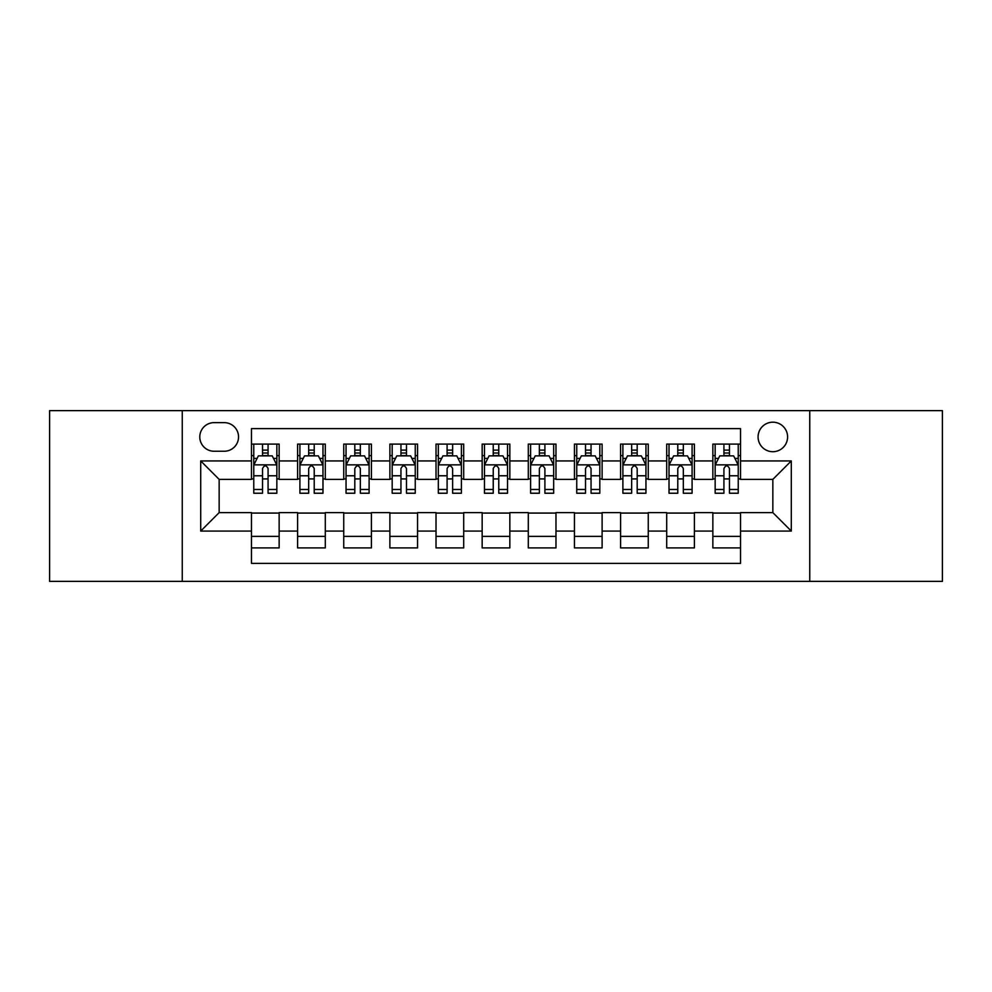 <?xml version="1.0" encoding="UTF-8"?>
<svg xmlns="http://www.w3.org/2000/svg" width="992" height="992" viewBox="0 0 992 992"><rect width="100%" height="100%" fill="white"/><g stroke="black" fill="none" stroke-linecap="round" stroke-linejoin="round"><path stroke-width="1.49" d="M772.842 422.183A14.768 14.768 0 0 0 758.074 436.939A14.768 14.768 0 0 0 772.842 451.707A14.768 14.768 0 0 0 787.598 436.939A14.768 14.768 0 0 0 772.842 422.183M809.745 581.362L942.4 581.362L942.4 410.638L809.745 410.638L809.745 581.362L182.255 581.362L182.255 410.638L49.6 410.638L49.6 581.362L182.255 581.362M740.54 444.094L712.851 444.094L712.851 460.933L694.4 460.933L694.4 479.384L712.851 479.384L712.851 460.933M694.4 460.933L694.4 444.094L666.711 444.094L666.711 460.933L648.26 460.933L648.26 479.384L666.711 479.384L666.711 460.933M648.26 460.933L648.26 444.094L620.583 444.094L620.583 460.933L602.119 460.933L602.119 479.384L620.583 479.384L620.583 460.933M602.119 460.933L602.119 444.094L574.442 444.094L574.442 460.933L555.979 460.933L555.979 479.384L574.442 479.384L574.442 460.933M555.979 460.933L555.979 444.094L528.302 444.094L528.302 460.933L509.838 460.933L509.838 479.384L528.302 479.384L528.302 460.933M509.838 460.933L509.838 444.094L482.162 444.094L482.162 460.933L463.698 460.933L463.698 479.384L482.162 479.384L482.162 460.933M463.698 460.933L463.698 444.094L436.021 444.094L436.021 460.933L417.558 460.933L417.558 479.384L436.021 479.384L436.021 460.933M417.558 460.933L417.558 444.094L389.881 444.094L389.881 460.933L371.417 460.933L371.417 479.384L389.881 479.384L389.881 460.933M371.417 460.933L371.417 444.094L343.74 444.094L343.74 460.933L325.289 460.933L325.289 479.384L343.74 479.384L343.74 460.933M325.289 460.933L325.289 444.094L297.6 444.094L297.6 479.384L279.149 479.384L279.149 444.094L251.46 444.094M251.46 547.906L279.149 547.906L279.149 512.616L297.6 512.616L297.6 547.906L325.289 547.906L325.289 512.616L343.74 512.616L343.74 531.067L325.289 531.067M343.74 531.067L343.74 547.906L371.417 547.906L371.417 512.616L389.881 512.616L389.881 531.067L371.417 531.067M389.881 531.067L389.881 547.906L417.558 547.906L417.558 512.616L436.021 512.616L436.021 531.067L417.558 531.067M436.021 531.067L436.021 547.906L463.698 547.906L463.698 512.616L482.162 512.616L482.162 531.067L463.698 531.067M482.162 531.067L482.162 547.906L509.838 547.906L509.838 512.616L528.302 512.616L528.302 531.067L509.838 531.067M528.302 531.067L528.302 547.906L555.979 547.906L555.979 512.616L574.442 512.616L574.442 531.067L555.979 531.067M574.442 531.067L574.442 547.906L602.119 547.906L602.119 512.616L620.583 512.616L620.583 531.067L602.119 531.067M620.583 531.067L620.583 547.906L648.26 547.906L648.26 512.616L666.711 512.616L666.711 531.067L648.26 531.067M666.711 531.067L666.711 547.906L694.4 547.906L694.4 512.616L712.851 512.616L712.851 531.067L694.4 531.067M214.086 451.248L224.242 451.248A14.297 14.297 0 0 0 238.539 436.939A14.297 14.297 0 0 0 224.242 422.642L214.086 422.642A14.297 14.297 0 0 0 199.789 436.939A14.297 14.297 0 0 0 214.086 451.248M809.745 410.638L182.255 410.638M740.54 460.933L740.54 428.631L251.46 428.631L251.46 479.384L219.158 479.384L219.158 512.616L251.46 512.616L251.46 563.369L740.54 563.369L740.54 512.616L772.842 512.616L772.842 479.384L740.54 479.384L740.54 460.933L791.294 460.933L791.294 531.067L740.54 531.067M251.46 531.067L200.706 531.067L200.706 460.933L251.46 460.933M712.851 531.067L712.851 547.906L740.54 547.906M251.46 455.626L253.766 455.626M262.533 455.626L268.076 455.626M276.842 455.626L279.149 455.626M251.46 478.925L253.766 478.925M262.533 478.925L268.076 478.925M276.842 478.925L279.149 478.925M251.46 513.075L279.149 513.075M251.46 536.374L279.149 536.374M297.6 478.925L299.906 478.925M308.673 478.925L314.216 478.925M322.983 478.925L325.289 478.925M297.6 455.626L299.906 455.626M308.673 455.626L314.216 455.626M322.983 455.626L325.289 455.626M297.6 513.075L325.289 513.075M297.6 536.374L325.289 536.374M343.74 513.075L371.417 513.075M343.74 536.374L371.417 536.374M343.74 455.626L346.047 455.626M354.814 455.626L360.344 455.626M369.111 455.626L371.417 455.626M343.74 478.925L346.047 478.925M354.814 478.925L360.344 478.925M369.111 478.925L371.417 478.925M389.881 513.075L417.558 513.075M389.881 536.374L417.558 536.374M389.881 455.626L392.187 455.626M400.954 455.626L406.484 455.626M415.251 455.626L417.558 455.626M389.881 478.925L392.187 478.925M400.954 478.925L406.484 478.925M415.251 478.925L417.558 478.925M436.021 513.075L463.698 513.075M436.021 536.374L463.698 536.374M436.021 455.626L438.328 455.626M447.094 455.626L452.625 455.626M461.392 455.626L463.698 455.626M436.021 478.925L438.328 478.925M447.094 478.925L452.625 478.925M461.392 478.925L463.698 478.925M482.162 513.075L509.838 513.075M482.162 536.374L509.838 536.374M482.162 455.626L484.468 455.626M493.235 455.626L498.765 455.626M507.532 455.626L509.838 455.626M482.162 478.925L484.468 478.925M493.235 478.925L498.765 478.925M507.532 478.925L509.838 478.925M528.302 513.075L555.979 513.075M528.302 536.374L555.979 536.374M528.302 455.626L530.608 455.626M539.375 455.626L544.906 455.626M553.672 455.626L555.979 455.626M528.302 478.925L530.608 478.925M539.375 478.925L544.906 478.925M553.672 478.925L555.979 478.925M574.442 513.075L602.119 513.075M574.442 536.374L602.119 536.374M574.442 455.626L576.749 455.626M585.516 455.626L591.046 455.626M599.813 455.626L602.119 455.626M574.442 478.925L576.749 478.925M585.516 478.925L591.046 478.925M599.813 478.925L602.119 478.925M620.583 513.075L648.26 513.075M620.583 536.374L648.26 536.374M620.583 455.626L622.889 455.626M631.656 455.626L637.186 455.626M645.953 455.626L648.26 455.626M620.583 478.925L622.889 478.925M631.656 478.925L637.186 478.925M645.953 478.925L648.26 478.925M666.711 513.075L694.4 513.075M666.711 536.374L694.4 536.374M666.711 455.626L669.017 455.626M677.784 455.626L683.327 455.626M692.094 455.626L694.4 455.626M666.711 478.925L669.017 478.925M677.784 478.925L683.327 478.925M692.094 478.925L694.4 478.925M712.851 513.075L740.54 513.075M712.851 536.374L740.54 536.374M712.851 455.626L715.158 455.626M723.924 455.626L729.467 455.626M738.234 455.626L740.54 455.626M712.851 478.925L715.158 478.925M723.924 478.925L729.467 478.925M738.234 478.925L740.54 478.925M219.158 479.384L200.706 460.933M219.158 512.616L200.706 531.067M791.294 460.933L772.842 479.384M791.294 531.067L772.842 512.616M268.076 450.095L262.533 450.095M276.842 489.465L268.076 489.465L268.076 493.235L276.842 493.235L276.842 465.087L272.217 455.861L258.379 455.861L253.766 465.087L253.766 493.235L262.533 493.235L262.533 489.465L253.766 489.465M253.766 465.087L253.766 444.094M276.842 465.087L276.842 444.094M262.533 455.861L262.533 444.094M268.076 444.094L268.076 455.861M268.076 489.465L268.076 468.546C266.228 464.988 264.38 464.988 262.533 468.546L262.533 489.465M314.216 450.095L308.673 450.095M322.983 489.465L314.216 489.465L314.216 493.235L322.983 493.235L322.983 465.087L318.358 455.861L304.519 455.861L299.906 465.087L299.906 493.235L308.673 493.235L308.673 489.465L299.906 489.465M299.906 465.087L299.906 444.094M322.983 465.087L322.983 444.094M308.673 455.861L308.673 444.094M314.216 444.094L314.216 455.861M314.216 489.465L314.216 468.546C312.368 464.988 310.521 464.988 308.673 468.546L308.673 489.465M360.344 450.095L354.814 450.095M369.111 489.465L360.344 489.465L360.344 493.235L369.111 493.235L369.111 465.087L364.498 455.861L350.66 455.861L346.047 465.087L346.047 493.235L354.814 493.235L354.814 489.465L346.047 489.465M346.047 465.087L346.047 444.094M369.111 465.087L369.111 444.094M354.814 455.861L354.814 444.094M360.344 444.094L360.344 455.861M360.344 489.465L360.344 468.546C358.509 464.988 356.661 464.988 354.814 468.546L354.814 489.465M406.484 450.095L400.954 450.095M415.251 489.465L406.484 489.465L406.484 493.235L415.251 493.235L415.251 465.087L410.638 455.861L396.8 455.861L392.187 465.087L392.187 493.235L400.954 493.235L400.954 489.465L392.187 489.465M392.187 465.087L392.187 444.094M415.251 465.087L415.251 444.094M400.954 455.861L400.954 444.094M406.484 444.094L406.484 455.861M406.484 489.465L406.484 468.546C404.649 464.988 402.802 464.988 400.954 468.546L400.954 489.465M452.625 450.095L447.094 450.095M461.392 489.465L452.625 489.465L452.625 493.235L461.392 493.235L461.392 465.087L456.779 455.861L442.94 455.861L438.328 465.087L438.328 493.235L447.094 493.235L447.094 489.465L438.328 489.465M438.328 465.087L438.328 444.094M461.392 465.087L461.392 444.094M447.094 455.861L447.094 444.094M452.625 444.094L452.625 455.861M452.625 489.465L452.625 468.546C450.79 464.988 448.942 464.988 447.094 468.546L447.094 489.465M498.765 450.095L493.235 450.095M507.532 489.465L498.765 489.465L498.765 493.235L507.532 493.235L507.532 465.087L502.919 455.861L489.081 455.861L484.468 465.087L484.468 493.235L493.235 493.235L493.235 489.465L484.468 489.465M484.468 465.087L484.468 444.094M507.532 465.087L507.532 444.094M493.235 455.861L493.235 444.094M498.765 444.094L498.765 455.861M498.765 489.465L498.765 468.546C496.93 464.988 495.082 464.988 493.235 468.546L493.235 489.465M544.906 450.095L539.375 450.095M553.672 489.465L544.906 489.465L544.906 493.235L553.672 493.235L553.672 465.087L549.06 455.861L535.221 455.861L530.608 465.087L530.608 493.235L539.375 493.235L539.375 489.465L530.608 489.465M530.608 465.087L530.608 444.094M553.672 465.087L553.672 444.094M539.375 455.861L539.375 444.094M544.906 444.094L544.906 455.861M544.906 489.465L544.906 468.546C543.07 464.988 541.223 464.988 539.375 468.546L539.375 489.465M591.046 450.095L585.516 450.095M599.813 489.465L591.046 489.465L591.046 493.235L599.813 493.235L599.813 465.087L595.2 455.861L581.362 455.861L576.749 465.087L576.749 493.235L585.516 493.235L585.516 489.465L576.749 489.465M576.749 465.087L576.749 444.094M599.813 465.087L599.813 444.094M585.516 455.861L585.516 444.094M591.046 444.094L591.046 455.861M591.046 489.465L591.046 468.546C589.198 464.988 587.363 464.988 585.516 468.546L585.516 489.465M637.186 450.095L631.656 450.095M645.953 489.465L637.186 489.465L637.186 493.235L645.953 493.235L645.953 465.087L641.34 455.861L627.502 455.861L622.889 465.087L622.889 493.235L631.656 493.235L631.656 489.465L622.889 489.465M622.889 465.087L622.889 444.094M645.953 465.087L645.953 444.094M631.656 455.861L631.656 444.094M637.186 444.094L637.186 455.861M637.186 489.465L637.186 468.546C635.339 464.988 633.504 464.988 631.656 468.546L631.656 489.465M683.327 450.095L677.784 450.095M692.094 489.465L683.327 489.465L683.327 493.235L692.094 493.235L692.094 465.087L687.481 455.861L673.642 455.861L669.017 465.087L669.017 493.235L677.784 493.235L677.784 489.465L669.017 489.465M669.017 465.087L669.017 444.094M692.094 465.087L692.094 444.094M677.784 455.861L677.784 444.094M683.327 444.094L683.327 455.861M683.327 489.465L683.327 468.546C681.479 464.988 679.644 464.988 677.784 468.546L677.784 489.465M729.467 450.095L723.924 450.095M738.234 489.465L729.467 489.465L729.467 493.235L738.234 493.235L738.234 465.087L733.621 455.861L719.783 455.861L715.158 465.087L715.158 493.235L723.924 493.235L723.924 489.465L715.158 489.465M715.158 465.087L715.158 444.094M738.234 465.087L738.234 444.094M723.924 455.861L723.924 444.094M729.467 444.094L729.467 455.861M729.467 489.465L729.467 468.546C727.62 464.988 725.772 464.988 723.924 468.546L723.924 489.465M297.6 531.067L279.149 531.067M297.6 460.933L279.149 460.933M276.718 464.851L253.878 464.851M253.766 458.403L257.114 458.403M273.494 458.403L276.842 458.403M262.533 475.776L253.766 475.776M276.842 475.776L268.076 475.776M268.076 453.022L262.533 453.022M322.859 464.851L300.018 464.851M299.906 458.403L303.254 458.403M319.635 458.403L322.983 458.403M308.673 475.776L299.906 475.776M322.983 475.776L314.216 475.776M314.216 453.022L308.673 453.022M368.999 464.851L346.158 464.851M346.047 458.403L349.395 458.403M365.775 458.403L369.111 458.403M354.814 475.776L346.047 475.776M369.111 475.776L360.344 475.776M360.344 453.022L354.814 453.022M415.14 464.851L392.299 464.851M392.187 458.403L395.535 458.403M411.916 458.403L415.251 458.403M400.954 475.776L392.187 475.776M415.251 475.776L406.484 475.776M406.484 453.022L400.954 453.022M461.28 464.851L438.439 464.851M438.328 458.403L441.676 458.403M458.056 458.403L461.392 458.403M447.094 475.776L438.328 475.776M461.392 475.776L452.625 475.776M452.625 453.022L447.094 453.022M507.42 464.851L484.58 464.851M484.468 458.403L487.804 458.403M504.196 458.403L507.532 458.403M493.235 475.776L484.468 475.776M507.532 475.776L498.765 475.776M498.765 453.022L493.235 453.022M553.561 464.851L530.72 464.851M530.608 458.403L533.944 458.403M550.324 458.403L553.672 458.403M539.375 475.776L530.608 475.776M553.672 475.776L544.906 475.776M544.906 453.022L539.375 453.022M599.701 464.851L576.86 464.851M576.749 458.403L580.084 458.403M596.465 458.403L599.813 458.403M585.516 475.776L576.749 475.776M599.813 475.776L591.046 475.776M591.046 453.022L585.516 453.022M645.842 464.851L623.001 464.851M622.889 458.403L626.225 458.403M642.605 458.403L645.953 458.403M631.656 475.776L622.889 475.776M645.953 475.776L637.186 475.776M637.186 453.022L631.656 453.022M691.982 464.851L669.141 464.851M669.017 458.403L672.365 458.403M688.746 458.403L692.094 458.403M677.784 475.776L669.017 475.776M692.094 475.776L683.327 475.776M683.327 453.022L677.784 453.022M738.122 464.851L715.282 464.851M715.158 458.403L718.506 458.403M734.886 458.403L738.234 458.403M723.924 475.776L715.158 475.776M738.234 475.776L729.467 475.776M729.467 453.022L723.924 453.022"/></g></svg>
